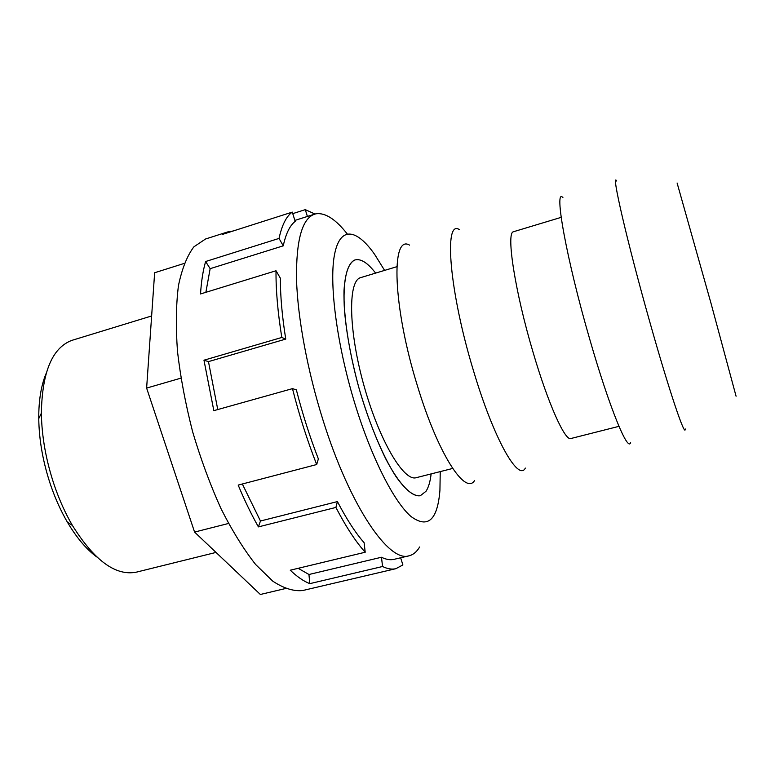<?xml version="1.0" encoding="UTF-8"?>
<svg xmlns="http://www.w3.org/2000/svg" width="775" height="775" viewBox="0 0 775 775"><rect width="100%" height="100%" fill="white"/><g stroke="black" fill="none" stroke-linecap="round" stroke-linejoin="round"><path stroke-width="1.16" d="M736.076 396.219L711.014 303.306L677.108 183.026M685.265 428.972C685.216 438.137 669.368 391.472 650.06 322.875C627.101 241.858 610.719 170.442 616.687 181.03M630.618 442.37C628.176 453.123 609.402 407.747 589.765 339.324C566.302 258.676 553.583 186.882 562.921 197.625M618.963 426.337L570.865 438.524C565.14 441.333 548.158 403.891 532.987 352.005C515.094 291.875 506.123 233.556 513.224 231.812L561.158 217.358M525.353 468.09C518.368 481.943 493.83 439.115 473.573 371.041C449.142 291.071 443.639 218.55 459.401 229.652M474.639 480.432C465.504 495.806 438.127 454.237 417.57 386.328C392.673 306.677 390.736 233.798 409.558 245.123M452.658 468.458L416.223 477.681C403.92 481.808 379.479 440.975 364.153 386.279C348.702 331.623 347.781 282.265 360.046 277.808L396.848 266.697M425.998 491.292C428.527 487.436 430.232 481.633 431.132 473.903C430.232 481.633 428.527 487.436 425.998 491.292L420.321 495.719L425.998 491.292M375.594 273.081C367.738 262.87 360.908 258.482 355.095 259.925L354.572 260.1C348.576 263.248 345.059 273.439 344.003 290.683C343.441 315.008 348.769 350.717 358.709 387.103C369.055 423.353 382.889 456.301 395.822 476.305C405.528 490.091 413.695 496.562 420.321 495.719C411.787 497.201 399.309 484.608 386.047 459.41C375.875 438.892 366.759 414.79 358.709 387.103C351.24 359.222 346.502 333.705 344.488 310.562C342.666 281.683 346.648 263.829 354.572 260.1L355.095 259.925C360.908 258.482 367.738 262.87 375.594 273.081M151.638 315.968L71.765 340.409C52.245 347.801 42.112 372.048 41.366 413.172C41.753 436.955 46.18 461.309 54.637 486.216C59.607 500.543 65.536 513.622 72.424 525.46C94.531 560.838 115.94 576.377 136.642 572.086L216.022 552.42M96.691 556.905C86.306 549.213 76.541 537.618 67.377 522.127C61.012 511.209 55.529 499.148 50.947 485.954C43.158 463.024 39.089 440.578 38.75 418.626C38.653 400.627 41.075 385.669 46.025 373.724M228.499 523.474L194.573 532.076L260.352 594.473L285.345 588.574M184.227 263.413L154.642 272.742L146.62 388.081L194.573 532.076M180.904 378.152L146.62 388.081M292.272 212.108L295.178 221.369C289.86 225.496 285.888 233.653 283.253 245.83L279.039 238.419C281.935 225.05 286.353 216.283 292.272 212.108L222.299 234.457L227.482 231.987L233.091 231.008M292.756 213.638L305.282 209.647L315.008 214.036M440.239 471.597L439.929 490.343C437.526 520.17 427.868 528.879 410.973 516.479C394.465 502.278 372.484 459.875 355.996 407.272C337.406 348.072 328.968 285.171 334.345 255.527C339.702 225.67 356.539 228.538 374.683 254.452L384.584 270.378M347.19 233.856C335.565 219.131 325.151 212.447 315.929 213.813L314.65 214.152C302.173 218.385 296.127 240.008 296.505 279C297.6 317.614 307.481 371.06 323.185 420.699C350.164 506.908 389.263 563.018 409.132 555.772C413.308 554.726 416.805 551.8 419.643 546.985M307.404 216.448L305.282 209.647M400.636 557.777L402.884 564.936L395.87 568.685C391.908 569.625 387.471 568.898 382.569 566.506L381.465 557.254C386.124 559.54 390.348 560.228 394.117 559.327L409.132 555.772M365.199 552.236C355.744 541.744 345.979 526.806 335.904 507.431L337.425 501.59C346.58 519.163 355.483 532.88 364.124 542.732L365.199 552.236L290.257 570.206C297.135 576.765 303.645 581.24 309.777 583.653L308.954 574.498L381.465 557.254M316.675 464.535C307.287 440.529 299.218 415.226 292.475 388.633L296.36 389.844C302.541 413.986 309.874 437.013 318.37 458.916L316.675 464.535L238.187 485.082C244.59 500.456 251.333 514.397 258.404 526.893L260.458 521.013L337.425 501.59M281.809 337.464C277.76 312.277 275.832 290.034 276.016 270.746L280.366 278.196C280.317 295.943 282.11 316.239 285.752 339.082L281.809 337.464L203.97 360.201L208.465 361.615L217.756 409.549M283.253 245.83L210.151 268.673L205.869 292.32M285.752 339.082L208.465 361.615M242.343 483.997L260.458 521.013M298.172 568.308L308.954 574.498M276.016 270.746L200.531 293.957C201.316 281.344 203.021 270.523 205.627 261.514L279.039 238.419M205.627 261.514L210.151 268.673M292.475 388.633L213.832 410.653L203.97 360.201M335.904 507.431L258.404 526.893M382.569 566.506L309.777 583.653M395.87 568.685L302.744 590.521C293.744 591.499 283.766 588.39 272.79 581.182L255.614 564.481C243.776 549.446 232.229 530.817 220.982 508.603C210.199 484.724 200.744 459.11 192.636 431.772C185.545 404.153 180.498 377.328 177.475 351.298C175.712 326.459 176.041 304.546 178.463 285.568C181.989 268.712 187.124 255.808 193.866 246.847L205.52 239.01L227.482 231.987M38.75 418.626L41.366 413.172M67.377 522.127L72.424 525.46M294.878 220.42L314.65 214.152"/></g></svg>
